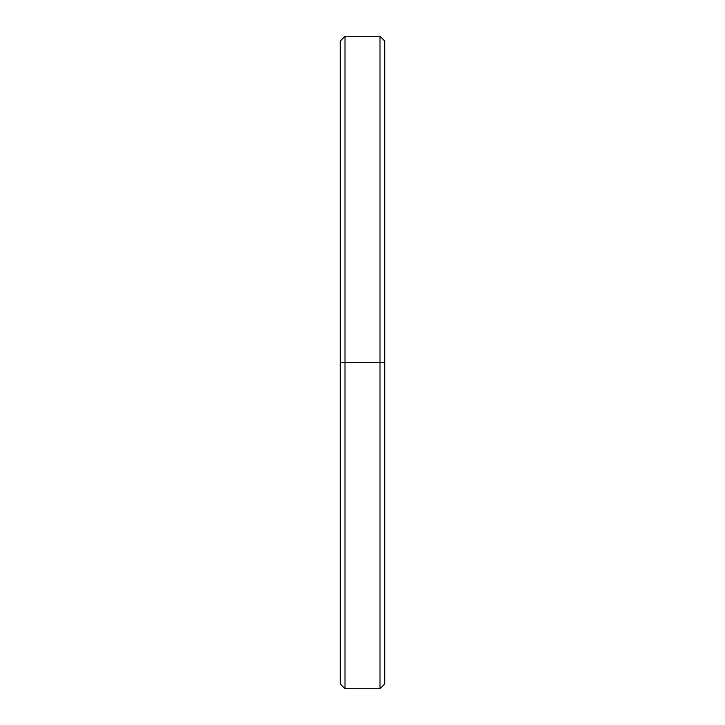 <?xml version="1.0" encoding="UTF-8"?>
<svg xmlns="http://www.w3.org/2000/svg" width="725" height="725" viewBox="0 0 725 725"><rect width="100%" height="100%" fill="white"/><g stroke="black" fill="none" stroke-linecap="round" stroke-linejoin="round"><path stroke-width="1.09" d="M340.252 672.673L340.252 362.5L384.748 362.5L380 362.5L380 688.75L380 362.5L345 362.5L345 688.75L345 362.5L340.252 362.5L340.252 684.001L345 688.75L380 688.75L384.748 684.001L384.748 40.999L380 36.25L380 362.5L380 36.25L345 36.25L345 362.5L345 36.25L340.252 40.999L340.252 362.5L384.748 362.5L384.748 52.327"/></g></svg>
